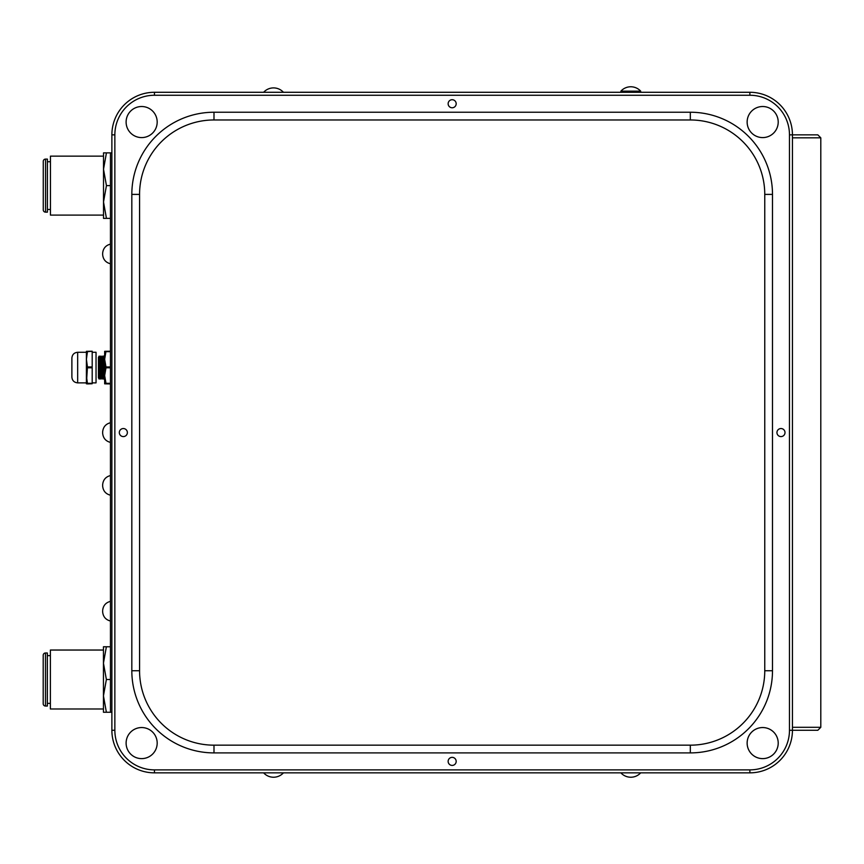 <?xml version="1.0" encoding="UTF-8"?>
<svg xmlns="http://www.w3.org/2000/svg" width="864" height="864" viewBox="0 0 864 864"><rect width="100%" height="100%" fill="white"/><g stroke="black" fill="none" stroke-linecap="round" stroke-linejoin="round"><path stroke-width="1.3" d="M448.135 761.389A4.028 4.028 0 0 0 452.164 765.418A4.028 4.028 0 0 0 456.181 761.389A4.028 4.028 0 0 0 452.164 757.361A4.028 4.028 0 0 0 448.135 761.389M119.318 432.572A4.028 4.028 0 0 0 123.336 436.59A4.028 4.028 0 0 0 127.364 432.572A4.028 4.028 0 0 0 123.336 428.544A4.028 4.028 0 0 0 119.318 432.572M776.952 432.572A4.028 4.028 0 0 0 780.98 436.59A4.028 4.028 0 0 0 785.009 432.572A4.028 4.028 0 0 0 780.98 428.544A4.028 4.028 0 0 0 776.952 432.572M448.135 103.745A4.028 4.028 0 0 0 452.164 107.773A4.028 4.028 0 0 0 456.181 103.745A4.028 4.028 0 0 0 452.164 99.716A4.028 4.028 0 0 0 448.135 103.745M764.759 194.4A74.423 74.423 0 0 0 690.325 119.966L213.991 119.966A74.423 74.423 0 0 0 139.568 194.4L139.568 670.734A74.423 74.423 0 0 0 213.991 745.168L690.325 745.168A74.423 74.423 0 0 0 764.759 670.734L764.759 194.4L772.492 194.4L772.492 670.734A82.166 82.166 0 0 1 690.325 752.9L213.991 752.9A82.166 82.166 0 0 1 131.825 670.734L131.825 194.4A82.166 82.166 0 0 1 213.991 112.234L690.325 112.234A82.166 82.166 0 0 1 772.492 194.4M154.451 772.848A42.574 42.574 0 0 1 111.877 730.274L111.877 134.86A42.574 42.574 0 0 1 154.451 92.286L749.866 92.286A42.574 42.574 0 0 1 792.439 134.86L792.439 730.274A42.574 42.574 0 0 1 749.866 772.848L154.451 772.848L154.451 769.878L749.866 769.878A39.593 39.593 0 0 0 789.469 730.274L789.469 134.86A39.593 39.593 0 0 0 749.866 95.256L154.451 95.256A39.593 39.593 0 0 0 114.858 134.86L114.858 730.274A39.593 39.593 0 0 0 154.451 769.878M778.216 122.051A15.541 15.541 0 0 0 762.674 106.52A15.541 15.541 0 0 0 747.133 122.051A15.541 15.541 0 0 0 762.674 137.592A15.541 15.541 0 0 0 778.216 122.051M778.216 743.083A15.541 15.541 0 0 0 762.674 727.542A15.541 15.541 0 0 0 747.133 743.083A15.541 15.541 0 0 0 762.674 758.624A15.541 15.541 0 0 0 778.216 743.083M157.183 743.083A15.541 15.541 0 0 0 141.642 727.542A15.541 15.541 0 0 0 126.112 743.083A15.541 15.541 0 0 0 141.642 758.624A15.541 15.541 0 0 0 157.183 743.083M157.183 122.051A15.541 15.541 0 0 0 141.642 106.52A15.541 15.541 0 0 0 126.112 122.051A15.541 15.541 0 0 0 141.642 137.592A15.541 15.541 0 0 0 157.183 122.051M103.453 712.26L103.453 695.887L106.38 712.26L103.453 712.26L110.452 712.26L110.452 152.874L111.877 152.874M110.452 712.26L111.877 712.26M640.688 92.286L640.688 91.152A13.381 13.381 0 0 0 620.881 91.152L640.688 91.152M620.881 92.286L620.881 91.152M103.842 379.296L103.842 355.86L102.967 357.372L102.967 377.784L103.842 379.296L104.663 379.296M110.452 367.805L105.98 367.805L104.663 375.559L104.663 351.313L110.452 351.227M105.98 367.34L110.452 367.34M105.98 383.314L104.663 383.832L104.663 375.559L105.98 383.314L110.452 383.314M105.98 383.746L110.452 383.746M104.663 383.832L110.452 383.929M105.98 383.508L110.452 383.508M105.98 351.227L104.663 359.305L105.98 366.962L110.452 366.962M105.98 351.648L110.452 351.648M105.98 367.805L105.98 366.962M86.4 352.285L77.663 352.285L77.663 382.871L86.4 382.871L86.4 351.324L92.189 351.227L87.458 351.648L86.4 359.305L87.458 366.962L92.189 366.962L92.189 351.648M77.663 382.871C74.153 382.525 72.22 380.592 71.885 377.082L71.885 358.074C72.22 354.553 74.153 352.631 77.663 352.285M87.458 351.41L92.189 351.41M86.4 351.324L87.458 351.648M86.4 375.559L87.458 383.746L86.4 383.832L87.458 366.962M87.458 367.805L92.189 367.805L92.189 366.962M87.458 383.314L92.189 383.314L92.189 367.805M87.458 383.746L92.189 383.314M87.458 383.929L92.189 383.746M92.189 382.871L96.044 382.871L96.044 352.285L92.189 352.285M98.431 377.784L98.431 357.372L99.187 356.054L99.187 379.091L98.431 377.784M99.943 377.784L99.943 357.372L100.699 356.054L100.699 379.091L99.943 377.784M101.455 377.784L101.455 357.372L102.211 356.054L102.211 379.091L101.455 377.784M141.642 727.553A15.53 15.53 0 0 1 157.183 743.083A15.53 15.53 0 0 1 141.642 758.614A15.53 15.53 0 0 1 126.112 743.083A15.53 15.53 0 0 1 141.642 727.553M789.469 134.86L817.819 134.86L820.8 137.83L820.8 727.304L817.819 730.274L789.469 730.274M792.439 727.304L820.8 727.304M820.8 137.83L792.439 137.83M102.654 611.194L102.654 611.928L102.654 611.194M110.452 442.4C105.754 441.169 103.151 438.134 102.654 433.307L102.654 431.827C103.151 427 105.754 423.965 110.452 422.734M110.452 263.768C105.754 262.537 103.151 259.502 102.654 254.675L102.654 253.206C103.151 248.378 105.754 245.344 110.452 244.112M110.452 495.212C105.754 493.981 103.151 490.946 102.654 486.119L102.654 484.639C103.151 479.812 105.754 476.788 110.452 475.546M263.628 92.286A13.381 13.381 0 0 1 283.435 92.286M620.881 772.848A13.381 13.381 0 0 0 640.688 772.848M263.628 772.848A13.381 13.381 0 0 0 283.435 772.848M762.674 727.553A15.53 15.53 0 0 1 778.205 743.083A15.53 15.53 0 0 1 762.674 758.614A15.53 15.53 0 0 1 747.144 743.083A15.53 15.53 0 0 1 762.674 727.553M141.642 106.52A15.53 15.53 0 0 1 157.183 122.051A15.53 15.53 0 0 1 141.642 137.592A15.53 15.53 0 0 1 126.112 122.051A15.53 15.53 0 0 1 141.642 106.52M762.674 106.52A15.53 15.53 0 0 1 778.205 122.051A15.53 15.53 0 0 1 762.674 137.592A15.53 15.53 0 0 1 747.144 122.051A15.53 15.53 0 0 1 762.674 106.52M103.518 156.146L50.447 156.146L50.447 215.093L103.518 215.093M47.423 209.488L50.447 209.488M47.423 161.741L50.447 161.741M45.533 212.144L47.423 212.144L47.423 159.095L45.533 159.095L45.533 212.144A2.268 2.268 0 0 1 43.265 209.876L43.265 161.363L43.265 209.876M43.265 161.363A2.268 2.268 0 0 1 45.533 159.095M110.452 218.365L103.518 218.365L106.445 218.365L103.518 201.992L103.518 169.247L106.445 152.874L103.518 152.874L103.518 169.247L106.445 185.62L110.452 185.62M103.518 218.365L103.518 201.992L106.445 185.62M106.445 152.874L110.452 152.874M45.468 652.99A2.268 2.268 0 0 0 43.2 655.258L43.2 703.771A2.268 2.268 0 0 0 45.468 706.039L47.358 706.039L47.358 652.99L45.468 652.99L45.468 706.039M47.358 703.393L50.382 703.393M47.358 655.646L50.382 655.646M103.453 650.041L50.382 650.041L50.382 708.988L103.453 708.988M103.453 695.887L106.38 679.514L103.453 663.142L106.38 646.769L103.453 646.769L103.453 695.887M106.38 646.769L110.452 646.769M106.38 679.514L110.452 679.514M764.759 670.734L772.492 670.734M690.325 745.168L690.325 752.9M213.991 745.168L213.991 752.9M139.568 670.734L131.825 670.734M131.825 194.4L139.568 194.4M213.991 112.234L213.991 119.966M690.325 112.234L690.325 119.966M114.858 730.274L111.877 730.274M749.866 95.256L749.866 92.286M154.451 95.256L154.451 92.286M114.858 134.86L111.877 134.86M749.866 772.848L749.866 769.878M104.663 355.86L103.842 355.86M110.452 621.022C105.754 619.79 103.151 616.756 102.654 611.928M110.452 601.366C105.754 602.597 103.151 605.632 102.654 610.459"/></g></svg>
